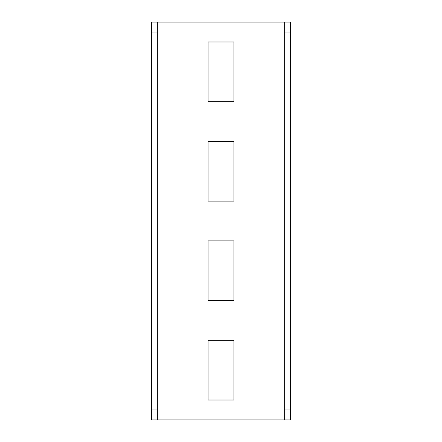 <?xml version="1.0" encoding="UTF-8"?>
<svg xmlns="http://www.w3.org/2000/svg" width="442" height="442" viewBox="0 0 442 442"><rect width="100%" height="100%" fill="white"/><g stroke="black" fill="none" stroke-linecap="round" stroke-linejoin="round"><path stroke-width="0.66" d="M284.648 409.955L284.648 22.1L290.615 22.1L290.615 419.9L284.648 419.9L284.648 409.955L290.615 409.955M157.352 22.1L157.352 32.045L151.385 32.045L151.385 22.1L284.648 22.1M151.385 32.045L151.385 419.9L284.648 419.9M157.352 32.045L157.352 419.9M208.072 340.34L208.072 400.01L233.928 400.01L233.928 340.34L208.072 340.34L233.928 340.34L233.928 400.01L208.072 400.01L208.072 340.34M208.072 240.89L208.072 300.56L233.928 300.56L233.928 240.89L208.072 240.89L233.928 240.89L233.928 300.56L208.072 300.56L208.072 240.89M208.072 141.44L208.072 201.11L233.928 201.11L233.928 141.44L208.072 141.44L233.928 141.44L233.928 201.11L208.072 201.11L208.072 141.44M208.072 41.99L208.072 101.66L233.928 101.66L208.072 101.66L208.072 41.99L233.928 41.99L233.928 101.66L233.928 41.99L208.072 41.99M284.648 32.045L290.615 32.045M157.352 409.955L151.385 409.955"/></g></svg>

